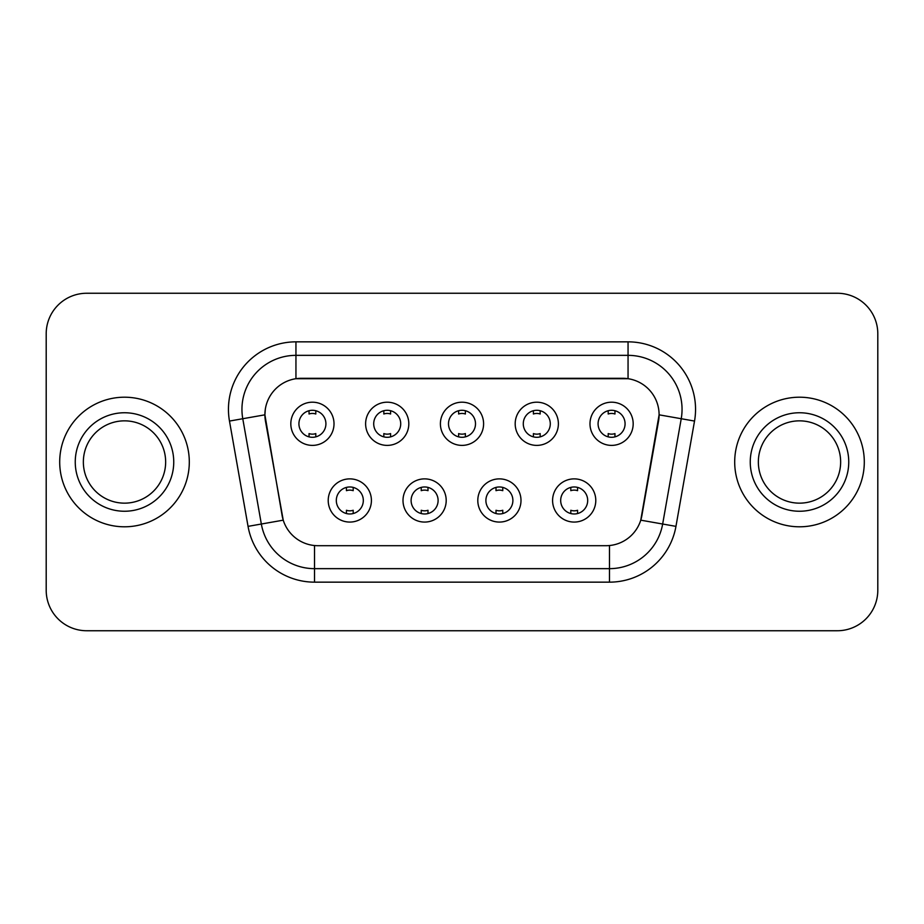 <?xml version="1.0" encoding="UTF-8"?>
<svg xmlns="http://www.w3.org/2000/svg" width="924" height="924" viewBox="0 0 924 924"><rect width="100%" height="100%" fill="white"/><g stroke="black" fill="none" stroke-linecap="round" stroke-linejoin="round"><path stroke-width="1.39" d="M446.2 500.473A21.599 21.599 0 0 1 424.601 522.072A21.599 21.599 0 0 1 403.003 500.473A21.599 21.599 0 0 1 424.601 478.875A21.599 21.599 0 0 1 446.2 500.473M411.111 500.473A13.502 13.502 0 0 0 424.601 513.975A13.502 13.502 0 0 0 438.103 500.473A13.502 13.502 0 0 0 424.601 486.971A13.502 13.502 0 0 0 411.111 500.473M520.997 500.473A21.599 21.599 0 0 1 499.399 522.072A21.599 21.599 0 0 1 477.8 500.473A21.599 21.599 0 0 1 499.399 478.875A21.599 21.599 0 0 1 520.997 500.473M485.897 500.473A13.502 13.502 0 0 0 499.399 513.975A13.502 13.502 0 0 0 512.889 500.473A13.502 13.502 0 0 0 499.399 486.971A13.502 13.502 0 0 0 485.897 500.473M595.784 500.473A21.599 21.599 0 0 1 574.185 522.072A21.599 21.599 0 0 1 552.587 500.473A21.599 21.599 0 0 1 574.185 478.875A21.599 21.599 0 0 1 595.784 500.473M560.683 500.473A13.502 13.502 0 0 0 574.185 513.975A13.502 13.502 0 0 0 587.687 500.473A13.502 13.502 0 0 0 574.185 486.971A13.502 13.502 0 0 0 560.683 500.473M371.413 500.473A21.599 21.599 0 0 1 349.815 522.072A21.599 21.599 0 0 1 328.216 500.473A21.599 21.599 0 0 1 349.815 478.875A21.599 21.599 0 0 1 371.413 500.473M336.313 500.473A13.502 13.502 0 0 0 349.815 513.975A13.502 13.502 0 0 0 363.317 500.473A13.502 13.502 0 0 0 349.815 486.971A13.502 13.502 0 0 0 336.313 500.473M408.812 423.793A21.599 21.599 0 0 1 387.214 445.391A21.599 21.599 0 0 1 365.615 423.793A21.599 21.599 0 0 1 387.214 402.194A21.599 21.599 0 0 1 408.812 423.793M373.712 423.793A13.502 13.502 0 0 0 387.214 437.295A13.502 13.502 0 0 0 400.716 423.793A13.502 13.502 0 0 0 387.214 410.291A13.502 13.502 0 0 0 373.712 423.793M483.599 423.793A21.599 21.599 0 0 1 462 445.391A21.599 21.599 0 0 1 440.401 423.793A21.599 21.599 0 0 1 462 402.194A21.599 21.599 0 0 1 483.599 423.793M448.498 423.793A13.502 13.502 0 0 0 462 437.295A13.502 13.502 0 0 0 475.502 423.793A13.502 13.502 0 0 0 462 410.291A13.502 13.502 0 0 0 448.498 423.793M558.385 423.793A21.599 21.599 0 0 1 536.786 445.391A21.599 21.599 0 0 1 515.188 423.793A21.599 21.599 0 0 1 536.786 402.194A21.599 21.599 0 0 1 558.385 423.793M523.284 423.793A13.502 13.502 0 0 0 536.786 437.295A13.502 13.502 0 0 0 550.288 423.793A13.502 13.502 0 0 0 536.786 410.291A13.502 13.502 0 0 0 523.284 423.793M633.183 423.793A21.599 21.599 0 0 1 611.584 445.391A21.599 21.599 0 0 1 589.986 423.793A21.599 21.599 0 0 1 611.584 402.194A21.599 21.599 0 0 1 633.183 423.793M598.082 423.793A13.502 13.502 0 0 0 611.584 437.295A13.502 13.502 0 0 0 625.074 423.793A13.502 13.502 0 0 0 611.584 410.291A13.502 13.502 0 0 0 598.082 423.793M334.014 423.793A21.599 21.599 0 0 1 312.416 445.391A21.599 21.599 0 0 1 290.817 423.793A21.599 21.599 0 0 1 312.416 402.194A21.599 21.599 0 0 1 334.014 423.793M298.926 423.793A13.502 13.502 0 0 0 312.416 437.295A13.502 13.502 0 0 0 325.918 423.793A13.502 13.502 0 0 0 312.416 410.291A13.502 13.502 0 0 0 298.926 423.793M248.048 526.368L229.475 421.067A67.498 67.498 0 0 1 295.946 341.845L628.054 341.845A67.498 67.498 0 0 1 694.525 421.067L675.952 526.368A67.498 67.498 0 0 1 609.482 582.155L314.518 582.155A67.498 67.498 0 0 1 248.048 526.368L283.241 520.166L265.454 421.078A36.452 36.452 0 0 1 301.351 378.297L622.649 378.297A36.452 36.452 0 0 1 658.546 421.078L641.88 515.58A36.452 36.452 0 0 1 605.982 545.703L318.018 545.703A36.452 36.452 0 0 1 282.12 515.58L264.899 414.83L242.769 418.722A53.996 53.996 0 0 1 295.946 355.347L628.054 355.347A53.996 53.996 0 0 1 681.231 418.722L662.658 524.024A53.996 53.996 0 0 1 609.482 568.653L314.518 568.653A53.996 53.996 0 0 1 261.342 524.024L242.769 418.722A53.996 53.996 0 0 1 241.949 409.355M59.702 462A64.796 64.796 0 0 0 124.497 526.796A64.796 64.796 0 0 0 189.305 462A64.796 64.796 0 0 0 124.497 397.204A64.796 64.796 0 0 0 59.702 462A64.796 64.796 0 0 0 124.497 526.796A64.796 64.796 0 0 0 189.305 462A64.796 64.796 0 0 0 124.497 397.204A64.796 64.796 0 0 0 59.702 462M734.696 462A64.796 64.796 0 0 0 799.503 526.796A64.796 64.796 0 0 0 864.298 462A64.796 64.796 0 0 0 799.503 397.204A64.796 64.796 0 0 0 734.696 462A64.796 64.796 0 0 0 799.503 526.796A64.796 64.796 0 0 0 864.298 462A64.796 64.796 0 0 0 799.503 397.204A64.796 64.796 0 0 0 734.696 462M295.946 341.845L295.946 378.701L628.054 378.701L628.054 341.845M264.899 414.749L265.303 409.355M605.982 545.703L318.018 545.703M681.231 418.722L659.101 414.83L640.759 520.166L662.658 524.024L681.231 418.722L694.525 421.067M641.88 515.58L641.66 516.724M282.34 516.724L282.12 515.58M877.8 333.749A40.494 40.494 0 0 0 837.306 293.255L86.694 293.255A40.494 40.494 0 0 0 46.2 333.749L46.2 590.251A40.494 40.494 0 0 0 86.694 630.745L837.306 630.745A40.494 40.494 0 0 0 877.8 590.251L877.8 333.749L877.8 590.251M46.2 333.749L46.2 590.251M837.306 293.255L86.694 293.255M86.694 630.745L837.306 630.745M315.8 410.718L315.8 413.998A10.36 10.36 0 0 0 309.043 413.998L309.043 410.718M309.043 436.867L309.043 433.587A10.36 10.36 0 0 0 315.8 433.587L315.8 436.867M346.442 513.548L346.442 510.267A10.36 10.36 0 0 0 353.187 510.267L353.187 513.548M353.187 487.398L353.187 490.679A10.36 10.36 0 0 0 346.442 490.679L346.442 487.398M165.65 462A41.153 41.153 0 0 0 124.497 420.847A41.153 41.153 0 0 0 83.356 462A41.153 41.153 0 0 0 124.497 503.153A41.153 41.153 0 0 0 165.65 462A41.153 41.153 0 0 1 124.497 503.153A41.153 41.153 0 0 1 83.356 462M390.586 410.718L390.586 413.998A10.36 10.36 0 0 0 383.83 413.998L383.83 410.718M383.83 436.867L383.83 433.587A10.36 10.36 0 0 0 390.586 433.587L390.586 436.867M465.373 410.718L465.373 413.998A10.36 10.36 0 0 0 458.627 413.998L458.627 410.718M458.627 436.867L458.627 433.587A10.36 10.36 0 0 0 465.373 433.587L465.373 436.867M540.17 410.718L540.17 413.998A10.36 10.36 0 0 0 533.414 413.998L533.414 410.718M533.414 436.867L533.414 433.587A10.36 10.36 0 0 0 540.17 433.587L540.17 436.867M614.957 410.718L614.957 413.998A10.36 10.36 0 0 0 608.2 413.998L608.2 410.718M608.2 436.867L608.2 433.587A10.36 10.36 0 0 0 614.957 433.587L614.957 436.867M421.228 513.548L421.228 510.267A10.36 10.36 0 0 0 427.985 510.267L427.985 513.548M427.985 487.398L427.985 490.679A10.36 10.36 0 0 0 421.228 490.679L421.228 487.398M496.015 513.548L496.015 510.267A10.36 10.36 0 0 0 502.772 510.267L502.772 513.548M502.772 487.398L502.772 490.679A10.36 10.36 0 0 0 496.015 490.679L496.015 487.398M570.813 513.548L570.813 510.267A10.36 10.36 0 0 0 577.558 510.267L577.558 513.548M577.558 487.398L577.558 490.679A10.36 10.36 0 0 0 570.813 490.679L570.813 487.398M840.644 462A41.153 41.153 0 0 0 799.503 420.847A41.153 41.153 0 0 0 758.35 462A41.153 41.153 0 0 0 799.503 503.153A41.153 41.153 0 0 0 840.644 462A41.153 41.153 0 0 1 799.503 503.153A41.153 41.153 0 0 1 758.35 462M609.482 545.53L609.482 582.155M314.518 582.155L314.518 545.53M229.475 421.067L242.769 418.722M662.658 524.024L675.952 526.368M173.747 462A49.249 49.249 0 0 0 124.497 412.751A49.249 49.249 0 0 0 75.248 462A49.249 49.249 0 0 0 124.497 511.249A49.249 49.249 0 0 0 173.747 462M848.752 462A49.249 49.249 0 0 0 799.503 412.751A49.249 49.249 0 0 0 750.253 462A49.249 49.249 0 0 0 799.503 511.249A49.249 49.249 0 0 0 848.752 462"/></g></svg>
